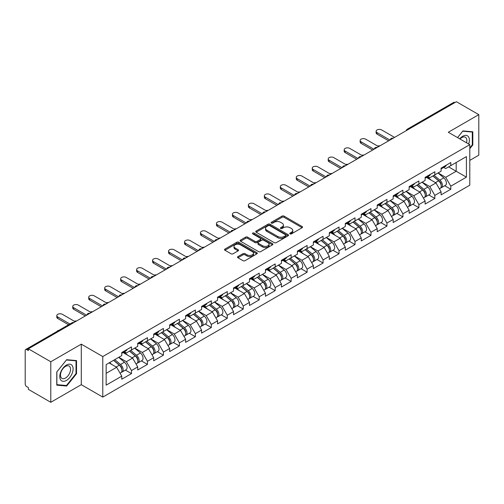 <?xml version="1.0" encoding="UTF-8"?>
<svg xmlns="http://www.w3.org/2000/svg" width="504" height="504" viewBox="0 0 504 504"><rect width="100%" height="100%" fill="white"/><g stroke="black" fill="none" stroke-linecap="round" stroke-linejoin="round"><path stroke-width="0.76" d="M290.052 233.875A0.995 0.573 0 0 0 291.457 233.875L302.129 227.713A1.424 0.819 0 0 0 302.545 227.134A1.424 0.819 0 0 0 302.129 226.554L284.048 216.115A1.424 0.819 0 0 0 282.038 216.115L271.366 222.277A0.995 0.573 0 0 0 271.076 222.68A0.995 0.573 0 0 0 271.366 223.089A0.995 0.573 0 0 0 272.771 223.089L274.151 222.289A4.549 2.627 0 0 1 280.583 222.289L282.089 223.159A4.549 2.627 0 0 1 283.418 225.017A4.549 2.627 0 0 1 282.089 226.876L280.709 227.669A0.995 0.573 0 0 0 280.419 228.079A0.995 0.573 0 0 0 280.709 228.482A0.995 0.573 0 0 0 282.114 228.482L283.494 227.682A4.549 2.627 0 0 1 289.926 227.682L291.432 228.558A4.549 2.627 0 0 1 292.761 230.41A4.549 2.627 0 0 1 291.432 232.268L290.052 233.062A0.995 0.573 0 0 0 289.762 233.472A0.995 0.573 0 0 0 290.052 233.875L290.052 233.062M237.938 256.599A1.424 0.819 0 0 0 237.523 257.179A1.424 0.819 0 0 0 237.938 257.758L243.01 260.688A1.424 0.819 0 0 0 245.02 260.688L256.876 253.846A1.424 0.819 0 0 0 257.292 253.26A1.424 0.819 0 0 0 256.876 252.68L238.789 242.241A1.424 0.819 0 0 0 236.779 242.241L224.929 249.089A1.424 0.819 0 0 0 224.513 249.669A1.424 0.819 0 0 0 224.929 250.249L231.053 253.783A1.424 0.819 0 0 0 233.062 253.783L238.14 250.853A1.424 0.819 0 0 0 238.556 250.274A1.424 0.819 0 0 0 238.14 249.694L235.097 247.943A3.799 2.192 0 0 1 233.988 246.393A3.799 2.192 0 0 1 236.332 244.364A3.799 2.192 0 0 1 240.471 244.837L252.378 251.71A3.799 2.192 0 0 1 253.493 253.26A3.799 2.192 0 0 1 251.143 255.289A3.799 2.192 0 0 1 247.004 254.816L245.02 253.669A1.424 0.819 0 0 0 243.01 253.669L237.938 256.599L237.938 257.758L243.01 254.854L243.01 253.669M81.289 344.15L50.784 361.759L28.375 348.818L456.385 101.707L478.8 114.647L448.302 132.256L469.791 144.667L102.778 356.561L81.289 344.15L81.289 384.684L102.778 397.095L102.778 356.561M274.252 242.651A1.424 0.819 0 0 0 276.261 242.651L288.118 235.803A1.424 0.819 0 0 0 288.534 235.223A1.424 0.819 0 0 0 288.118 234.643L270.037 224.204A1.424 0.819 0 0 0 268.027 224.204L256.171 231.046A1.424 0.819 0 0 0 255.755 231.632A1.424 0.819 0 0 0 256.171 232.212L274.252 242.651M253.102 234.089A0.995 0.573 0 0 1 254.111 234.234L254.111 233.05L272.494 243.665A1.424 0.819 0 0 1 272.91 244.245A1.424 0.819 0 0 1 272.494 244.824L260.644 251.666A1.424 0.819 0 0 1 258.634 251.666L240.547 241.227L240.547 240.068A1.424 0.819 0 0 0 240.131 240.647A1.424 0.819 0 0 0 240.547 241.227M240.547 240.068L245.624 237.138A1.424 0.819 0 0 1 247.634 237.138L254.967 241.372A1.424 0.819 0 0 0 256.977 241.372L260.341 239.431A1.424 0.819 0 0 0 260.757 238.852A1.424 0.819 0 0 0 260.341 238.272L252.706 233.862A0.995 0.573 0 0 1 252.416 233.459A0.995 0.573 0 0 1 253.027 232.924A0.995 0.573 0 0 1 254.111 233.05M102.778 397.095L469.791 185.201L469.791 144.667M125.414 370.1L131.487 373.609L131.487 370.534L126.372 361.67L118.793 357.298M131.487 373.609L121.766 379.222L121.766 376.148L106.155 385.157L106.155 364.594L121.766 355.585L121.766 352.51L131.487 346.897L131.487 349.971L137.731 346.368L137.731 343.293L147.452 337.68L147.452 340.754L153.695 337.144L153.695 334.076L163.422 328.463L163.422 331.531L169.665 327.928L169.665 324.859L179.386 319.246L179.386 322.314L185.629 318.711L185.629 315.636L195.35 310.023L195.35 313.097L201.594 309.494L201.594 306.419L211.315 300.806L211.315 303.881L217.558 300.277L217.558 297.202L227.285 291.589L227.285 294.664L233.528 291.06L233.528 287.986L243.249 282.372L243.249 285.447L249.493 281.837L249.493 278.769L259.214 273.155L259.214 276.224L265.457 272.62L265.457 269.552L275.184 263.938L275.184 267.007L281.427 263.403L281.427 260.329L291.148 254.715L291.148 257.79L297.392 254.186L297.392 251.112L307.112 245.498L307.112 248.573L313.356 244.969L313.356 241.895L323.077 236.282L323.077 239.356L329.32 235.752L329.32 232.678L339.047 227.065L339.047 230.139L345.29 226.535L345.29 223.461L355.011 217.848L355.011 220.916L361.255 217.312L361.255 214.244L370.976 208.631L370.976 211.699L377.219 208.095L377.219 205.021L386.946 199.408L386.946 202.482L393.189 198.878L393.189 195.804L402.91 190.191L402.91 193.265L409.154 189.662L409.154 186.587L418.874 180.974L418.874 184.048L425.118 180.445L425.118 177.37L434.845 171.757L434.845 174.831L441.088 171.228L441.088 168.153L450.809 162.54L450.809 165.614L466.414 156.599L466.414 177.162L450.809 186.178L445.694 177.314L438.115 172.941M444.736 185.743L450.809 189.246L450.809 186.178M450.809 189.246L441.088 194.859L441.088 191.791L434.845 195.394L429.723 186.53L422.15 182.158M428.772 194.96L434.845 198.463L434.845 195.394M434.845 198.463L425.118 204.076L425.118 201.008L418.874 204.611L413.759 195.747L406.186 191.375M412.801 204.177L418.874 207.686L418.874 204.611M418.874 207.686L409.154 213.299L409.154 210.225L402.91 213.828L397.795 204.964L390.222 200.592M396.837 213.394L402.91 216.903L402.91 213.828M402.91 216.903L393.189 222.516L393.189 219.442L386.946 223.045L381.824 214.181L374.251 209.809M380.873 222.611L386.946 226.12L386.946 223.045M386.946 226.12L377.219 231.733L377.219 228.659L370.976 232.262L365.86 223.398L358.287 219.026M364.909 231.834L370.976 235.337L370.976 232.262M370.976 235.337L361.255 240.95L361.255 237.875L355.011 241.485L349.896 232.621L342.323 228.249M348.938 241.051L355.011 244.553L355.011 241.485M355.011 244.553L345.29 250.167L345.29 247.099L339.047 250.702L333.931 241.838L326.353 237.466M332.974 250.268L339.047 253.77L339.047 250.702M339.047 253.77L329.32 259.384L329.32 256.316L323.077 259.919L317.961 251.055L310.388 246.683M317.01 259.484L323.077 262.993L323.077 259.919M323.077 262.993L313.356 268.607L313.356 265.532L307.112 269.136L301.997 260.272L294.424 255.9M301.039 268.701L307.112 272.21L307.112 269.136M307.112 272.21L297.392 277.824L297.392 274.749L291.148 278.353L286.033 269.489L278.454 265.117M285.075 277.918L291.148 281.427L291.148 278.353M291.148 281.427L281.427 287.041L281.427 283.966L275.184 287.57L270.062 278.706L262.489 274.334M269.111 287.141L275.184 290.644L275.184 287.57M275.184 290.644L265.457 296.257L265.457 293.183L259.214 296.787L254.098 287.929L246.525 283.557M253.14 296.358L259.214 299.861L259.214 296.787M259.214 299.861L249.493 305.474L249.493 302.406L243.249 306.01L238.134 297.146L230.561 292.774M237.176 305.575L243.249 309.078L243.249 306.01M243.249 309.078L233.528 314.691L233.528 311.623L227.285 315.227L222.163 306.363L214.591 301.99M221.212 314.792L227.285 318.301L227.285 315.227M227.285 318.301L217.558 323.914L217.558 320.84L211.315 324.444L206.199 315.58L198.626 311.207M205.248 324.009L211.315 327.518L211.315 324.444M211.315 327.518L201.594 333.131L201.594 330.057L195.35 333.661L190.235 324.796L182.662 320.424M189.277 333.226L195.35 336.735L195.35 333.661M195.35 336.735L185.629 342.348L185.629 339.274L179.386 342.877L174.271 334.013L166.692 329.641M173.313 342.449L179.386 345.952L179.386 342.877M179.386 345.952L169.665 351.565L169.665 348.491L163.422 352.094L158.3 343.237L150.727 338.858M157.349 351.666L163.422 355.169L163.422 352.094M163.422 355.169L153.695 360.782L153.695 357.708L147.452 361.318L142.336 352.454L134.763 348.081M141.378 360.883L147.452 364.386L147.452 361.318M147.452 364.386L137.731 369.999L137.731 366.931L131.487 370.534M124.393 351.779L126.372 352.926L131.487 349.971M126.372 361.67L132.615 358.067L123.058 352.548M137.731 366.931L132.615 358.067M140.358 342.562L142.336 343.709L147.452 340.754M142.336 352.454L148.579 348.85L139.028 343.331M153.695 357.708L148.579 348.85M156.322 333.346L158.3 334.486L163.422 331.531M158.3 343.237L164.543 339.627L154.993 334.114M169.665 348.491L164.543 339.627M172.292 324.129L174.271 325.269L179.386 322.314M174.271 334.013L180.514 330.41L170.957 324.897M185.629 339.274L180.514 330.41M188.257 314.912L190.235 316.052L195.35 313.097M190.235 324.796L196.478 321.193L186.927 315.68M201.594 330.057L196.478 321.193M204.221 305.695L206.199 306.835L211.315 303.881M206.199 315.58L212.442 311.976L202.892 306.464M217.558 320.84L212.442 311.976M220.185 296.472L222.163 297.618L227.285 294.664M222.163 306.363L228.407 302.759L218.856 297.24M233.528 311.623L228.407 302.759M236.156 287.255L238.134 288.401L243.249 285.447M238.134 297.146L244.377 293.542L234.82 288.023M249.493 302.406L244.377 293.542M252.12 278.038L254.098 279.178L259.214 276.224M254.098 287.929L260.341 284.319L250.79 278.807M265.457 293.183L260.341 284.319M268.084 268.821L270.062 269.961L275.184 267.007M270.062 278.706L276.305 275.102L266.755 269.59M281.427 283.966L276.305 275.102M284.054 259.604L286.033 260.744L291.148 257.79M286.033 269.489L292.276 265.885L282.719 260.373M297.392 274.749L292.276 265.885M300.019 250.387L301.997 251.528L307.112 248.573M301.997 260.272L308.24 256.668L298.689 251.156M313.356 265.532L308.24 256.668M315.983 241.164L317.961 242.311L323.077 239.356M317.961 251.055L324.204 247.451L314.654 241.933M329.32 256.316L324.204 247.451M331.947 231.947L333.931 233.094L339.047 230.139M333.931 241.838L340.169 238.234L330.618 232.716M345.29 247.099L340.169 238.234M347.918 222.73L349.896 223.871L355.011 220.916M349.896 232.621L356.139 229.011L346.588 223.499M361.255 237.875L356.139 229.011M363.882 213.513L365.86 214.654L370.976 211.699M365.86 223.398L372.103 219.794L362.552 214.282M377.219 228.659L372.103 219.794M379.846 204.296L381.824 205.437L386.946 202.482M381.824 214.181L388.067 210.578L378.517 205.065M393.189 219.442L388.067 210.578M395.816 195.079L397.795 196.22L402.91 193.265M397.795 204.964L404.038 201.361L394.481 195.848M409.154 210.225L404.038 201.361M411.781 185.863L413.759 187.003L418.874 184.048M413.759 195.747L420.002 192.144L410.451 186.625M425.118 201.008L420.002 192.144M427.745 176.639L429.723 177.786L434.845 174.831M429.723 186.53L435.966 182.927L426.416 177.408M441.088 191.791L435.966 182.927M454.854 102.596L408.486 129.358M407.837 129.736A2.174 1.254 120 0 1 408.385 129.301A2.174 1.254 60 0 0 407.301 129.194L453.663 102.425A2.174 1.254 60 0 1 454.747 102.532M443.715 167.423L445.694 168.563L450.809 165.614M445.694 177.314L456.183 171.253L456.183 162.508L466.414 156.599M448.61 166.881L466.414 177.162M469.791 160.385L478.8 155.182L478.8 114.647M50.784 361.759L50.784 402.293L28.375 389.353L28.375 387.582L26.737 386.637A2.174 1.254 -120 0 1 25.2 383.979L25.2 350.532A2.174 1.254 -120 0 1 25.647 349.537A2.174 1.254 -120 0 1 26.737 349.644L28.375 350.589L28.375 348.818M50.784 402.293L81.289 384.684M106.155 373.338L116.645 367.284L109.072 362.911M121.766 376.148L116.645 367.284M469.791 148.712L472.815 144.957L472.815 131.79L462.937 130.908L457.556 137.598M76.526 360.581L66.648 359.699L56.776 371.984L56.776 385.151L66.648 386.039L76.526 373.748L76.526 360.581M290.449 234.02L291.432 233.447A4.549 2.627 0 0 0 292.761 231.594L292.761 230.41M283.418 225.017L283.418 226.202A4.549 2.627 0 0 1 282.089 228.054L281.106 228.621M302.129 226.554L302.129 227.713L284.048 217.293A1.424 0.819 0 0 0 282.038 217.293L271.763 223.228M288.099 235.815L270.037 225.389A1.424 0.819 0 0 0 268.027 225.389L256.19 232.218M285.604 235.633A0.995 0.573 0 0 0 285.894 235.223A0.995 0.573 0 0 0 285.604 234.82L269.734 225.653A0.995 0.573 0 0 0 268.323 225.653L266.868 226.498A4.549 2.627 0 0 0 265.539 228.35A4.549 2.627 0 0 0 266.868 230.208L277.717 236.471A4.549 2.627 0 0 0 284.149 236.471L285.604 235.633L285.604 236.811A0.995 0.573 0 0 0 285.894 236.407L285.894 235.223M265.539 228.35L265.539 229.534A4.549 2.627 0 0 0 266.868 231.393L266.868 230.208M285.604 236.811L284.149 237.655A4.549 2.627 0 0 1 277.717 237.655L266.868 231.393M240.566 241.24L245.624 238.323L245.624 237.138M260.757 238.852L260.757 240.03A1.424 0.819 0 0 1 260.341 240.61L256.977 242.556A1.424 0.819 0 0 1 254.967 242.556L247.634 238.323A1.424 0.819 0 0 0 245.624 238.323M254.111 234.234L272.475 244.837M262.578 245.769A3.799 2.192 0 0 0 266.717 246.242A3.799 2.192 0 0 0 269.06 244.213A3.799 2.192 0 0 0 267.952 242.663L263.756 240.244A1.424 0.819 0 0 0 261.746 240.244L258.382 242.185A1.424 0.819 0 0 0 257.966 242.764A1.424 0.819 0 0 0 258.382 243.344L262.578 245.769L262.578 246.947A3.799 2.192 0 0 0 266.717 247.426A3.799 2.192 0 0 0 269.06 245.398L269.06 244.213M257.966 242.764L257.966 243.949A1.424 0.819 0 0 0 258.382 244.528L258.382 243.344M262.578 246.947L258.382 244.528M253.493 253.26L253.493 254.444A3.799 2.192 0 0 1 251.143 256.473A3.799 2.192 0 0 1 247.004 255.994L245.02 254.854A1.424 0.819 0 0 0 243.01 254.854M233.988 246.393L233.988 247.571A3.799 2.192 0 0 0 235.097 249.121L235.097 247.943M238.121 250.866L235.097 249.121M256.857 253.852L238.789 243.426A1.424 0.819 0 0 0 236.779 243.426L224.948 250.255M472.298 144.661L472.815 144.957M76.016 373.451L76.526 373.748M65.608 385.434L66.648 386.039M379.921 145.851A3.257 1.877 0 0 0 377.698 146.091M439.866 181.749L439.154 181.333M440.786 187.841A4.775 2.759 -120 0 0 441.479 187.62A4.775 2.759 -120 0 0 442.336 184.288A4.775 2.759 -120 0 0 439.847 180.123L434.089 175.266M441.479 187.62L445.416 185.346A4.775 2.759 -120 0 0 446.279 182.013A4.775 2.759 -120 0 0 443.791 177.849L438.026 172.992M432.98 175.902L439.551 181.446A2.892 1.669 60 0 1 441.113 185.018M439.381 188.836L440.25 188.332A4.775 2.759 -120 0 0 441.107 184.993A4.775 2.759 -120 0 0 438.619 180.835L432.86 175.972M431.197 180.174L427.31 176.891M394.569 137.397L381.673 129.95A3.257 1.877 0 0 0 378.126 129.541A3.257 1.877 0 0 0 376.116 131.279A3.257 1.877 0 0 0 377.068 132.609L377.068 134.146A3.257 1.877 180 0 1 376.116 132.817L376.116 131.279M388.634 140.824L377.068 134.146M442.367 167.41A4.775 2.759 60 0 1 441.479 168.714A4.775 2.759 60 0 1 441.088 168.878M446.305 165.136A4.775 2.759 60 0 1 445.416 166.44L441.479 168.714M389.964 140.055L377.068 132.609M468.663 144.012A9.406 5.431 120 0 0 462.729 136.275A9.406 5.431 120 0 0 459.717 138.846M466.509 142.764A7.125 4.114 120 0 0 465.362 137.245A7.125 4.114 120 0 0 461.796 137.598A7.125 4.114 120 0 0 460.007 139.016M457.575 137.611L462.729 131.197L472.298 132.048L472.298 144.812L469.791 147.93M471.668 131.683L472.298 132.048M60.682 379.915A9.406 5.431 120 0 0 69.772 377.483A9.406 5.431 120 0 0 72.204 365.583A9.406 5.431 120 0 0 63.12 368.014A9.406 5.431 120 0 0 60.682 379.915M61.148 377.635A7.125 4.114 120 0 0 61.954 378.378A7.125 4.114 120 0 0 68.582 375.052A7.125 4.114 120 0 0 69.873 366.786A7.125 4.114 120 0 0 69.073 366.043A7.125 4.114 120 0 0 62.446 369.369A7.125 4.114 120 0 0 61.148 377.635M66.446 359.988L76.016 360.845L76.016 373.603L66.446 385.51L56.876 384.653L56.876 371.895L66.446 359.988M75.38 360.48L76.016 360.845M363.951 155.075A3.257 1.877 0 0 0 361.733 155.314M423.902 190.966L423.184 190.556M424.815 197.058A4.775 2.759 -120 0 0 425.515 196.844A4.775 2.759 -120 0 0 426.371 193.504A4.775 2.759 -120 0 0 423.883 189.34L418.125 184.483M425.515 196.844L429.452 194.563A4.775 2.759 -120 0 0 430.309 191.23A4.775 2.759 -120 0 0 427.82 187.066L422.062 182.209M417.016 185.126L423.581 190.669A2.892 1.669 60 0 1 425.149 194.235M423.417 198.053L424.286 197.549A4.775 2.759 -120 0 0 425.143 194.21A4.775 2.759 -120 0 0 422.654 190.052L416.896 185.189M415.233 189.391L411.346 186.108M347.987 164.291A3.257 1.877 0 0 0 345.769 164.531M407.938 200.183L407.219 199.773M408.851 206.275A4.775 2.759 -120 0 0 409.544 206.06A4.775 2.759 -120 0 0 410.401 202.721A4.775 2.759 -120 0 0 407.919 198.557L402.154 193.7M409.544 206.06L413.488 203.786A4.775 2.759 -120 0 0 414.345 200.447A4.775 2.759 -120 0 0 411.856 196.283L406.098 191.426M401.045 194.342L407.616 199.886A2.892 1.669 60 0 1 409.179 203.452M407.446 207.27L408.316 206.766A4.775 2.759 -120 0 0 409.179 203.427A4.775 2.759 -120 0 0 406.69 199.269L400.926 194.412M399.269 198.607L395.382 195.325M332.023 173.508A3.257 1.877 0 0 0 329.805 173.748M391.967 209.406L391.255 208.99M392.887 215.492A4.775 2.759 -120 0 0 393.58 215.277A4.775 2.759 -120 0 0 394.437 211.938A4.775 2.759 -120 0 0 391.948 207.78L386.19 202.917M393.58 215.277L397.517 213.003A4.775 2.759 -120 0 0 398.381 209.664A4.775 2.759 -120 0 0 395.892 205.506L390.127 200.642M385.081 203.559L391.652 209.103A2.892 1.669 60 0 1 393.214 212.669M391.482 216.487L392.351 215.983A4.775 2.759 -120 0 0 393.208 212.65A4.775 2.759 -120 0 0 390.72 208.486L384.962 203.629M383.298 207.824L379.411 204.548M316.052 182.725A3.257 1.877 0 0 0 313.834 182.965M376.003 218.623L375.285 218.207M376.916 224.708A4.775 2.759 -120 0 0 377.616 224.494A4.775 2.759 -120 0 0 378.473 221.155A4.775 2.759 -120 0 0 375.984 216.997L370.226 212.134M377.616 224.494L381.553 222.22A4.775 2.759 -120 0 0 382.41 218.881A4.775 2.759 -120 0 0 379.928 214.723L374.163 209.859M369.117 212.776L375.688 218.32A2.892 1.669 60 0 1 377.25 221.886M375.518 225.704L376.387 225.206A4.775 2.759 -120 0 0 377.244 221.867A4.775 2.759 -120 0 0 374.756 217.703L368.997 212.846M367.334 217.041L363.447 213.765M300.088 191.942A3.257 1.877 0 0 0 297.87 192.181M360.039 227.839L359.321 227.424M360.952 233.925A4.775 2.759 -120 0 0 361.645 233.711A4.775 2.759 -120 0 0 362.508 230.372A4.775 2.759 -120 0 0 360.02 226.214L354.255 221.357M361.645 233.711L365.589 231.437A4.775 2.759 -120 0 0 366.446 228.098A4.775 2.759 -120 0 0 363.957 223.94L358.199 219.076M353.146 221.993L359.717 227.537A2.892 1.669 60 0 1 361.28 231.103M359.547 234.921L360.417 234.423A4.775 2.759 -120 0 0 361.28 231.084A4.775 2.759 -120 0 0 358.791 226.926L353.033 222.062M351.37 226.258L347.483 222.982M378.605 146.614L365.709 139.167A3.257 1.877 0 0 0 362.156 138.764A3.257 1.877 0 0 0 360.146 140.496A3.257 1.877 0 0 0 361.103 141.826L361.103 143.363A3.257 1.877 180 0 1 360.146 142.034L360.146 140.496M372.664 150.041L361.103 143.363M426.403 176.633A4.775 2.759 60 0 1 425.515 177.931A4.775 2.759 60 0 1 425.118 178.095M430.34 174.352A4.775 2.759 60 0 1 429.452 175.657L425.515 177.931M374 149.272L361.103 141.826M362.634 155.831L349.738 148.384A3.257 1.877 0 0 0 346.191 147.981A3.257 1.877 0 0 0 344.182 149.72A3.257 1.877 0 0 0 345.133 151.049L345.133 152.58A3.257 1.877 180 0 1 344.182 151.25L344.182 149.72M356.7 159.258L345.133 152.58M410.432 185.85A4.775 2.759 60 0 1 409.544 187.148A4.775 2.759 60 0 1 409.154 187.312M414.376 183.576A4.775 2.759 60 0 1 413.488 184.874L409.544 187.148M358.029 158.489L345.133 151.049M346.67 165.047L333.774 157.607A3.257 1.877 0 0 0 330.227 157.198A3.257 1.877 0 0 0 328.217 158.936A3.257 1.877 0 0 0 329.169 160.266L329.169 161.803A3.257 1.877 180 0 1 328.217 160.474L328.217 158.936M340.736 168.475L329.169 161.803M394.468 195.067A4.775 2.759 60 0 1 393.58 196.365A4.775 2.759 60 0 1 393.189 196.529M398.412 192.793A4.775 2.759 60 0 1 397.517 194.09L393.58 196.365M342.065 167.706L329.169 160.266M330.706 174.271L317.81 166.824A3.257 1.877 0 0 0 314.263 166.414A3.257 1.877 0 0 0 312.247 168.153A3.257 1.877 0 0 0 313.204 169.483L313.204 171.02A3.257 1.877 180 0 1 312.247 169.691L312.247 168.153M324.771 177.698L313.204 171.02M378.504 204.284A4.775 2.759 60 0 1 377.616 205.588A4.775 2.759 60 0 1 377.219 205.745M382.441 202.009A4.775 2.759 60 0 1 381.553 203.314L377.616 205.588M326.101 176.929L313.204 169.483M314.735 183.488L301.846 176.041A3.257 1.877 0 0 0 298.292 175.631A3.257 1.877 0 0 0 296.283 177.37A3.257 1.877 0 0 0 297.24 178.7L297.24 180.237A3.257 1.877 180 0 1 296.283 178.907L296.283 177.37M308.801 186.915L297.24 180.237M362.534 213.501A4.775 2.759 60 0 1 361.645 214.805A4.775 2.759 60 0 1 361.255 214.962M366.477 211.226A4.775 2.759 60 0 1 365.589 212.531L361.645 214.805M310.13 186.146L297.24 178.7M284.124 201.159A3.257 1.877 0 0 0 281.906 201.398M344.068 237.056L343.356 236.641M344.988 243.148A4.775 2.759 -120 0 0 345.681 242.928A4.775 2.759 -120 0 0 346.538 239.595A4.775 2.759 -120 0 0 344.049 235.431L338.291 230.574M345.681 242.928L349.625 240.654A4.775 2.759 -120 0 0 350.482 237.315A4.775 2.759 -120 0 0 347.993 233.157L342.235 228.299M337.182 231.21L343.753 236.754A2.892 1.669 60 0 1 345.316 240.32M343.583 244.144L344.452 243.64A4.775 2.759 -120 0 0 345.309 240.301A4.775 2.759 -120 0 0 342.827 236.143L337.063 231.279M335.406 235.481L331.519 232.199M298.771 192.704L285.875 185.258A3.257 1.877 0 0 0 282.328 184.848A3.257 1.877 0 0 0 280.318 186.587A3.257 1.877 0 0 0 281.27 187.916L281.27 189.454A3.257 1.877 180 0 1 280.318 188.124L280.318 186.587M292.837 196.132L281.27 189.454M346.569 222.718A4.775 2.759 60 0 1 345.681 224.022A4.775 2.759 60 0 1 345.29 224.186M350.513 220.443A4.775 2.759 60 0 1 349.625 221.747L345.681 224.022M294.166 195.363L281.27 187.916M268.153 210.382A3.257 1.877 0 0 0 265.936 210.622M328.104 246.273L327.386 245.864M329.024 252.365A4.775 2.759 -120 0 0 329.717 252.151A4.775 2.759 -120 0 0 330.574 248.812A4.775 2.759 -120 0 0 328.085 244.648L322.327 239.791M329.717 252.151L333.654 249.871A4.775 2.759 -120 0 0 334.511 246.538A4.775 2.759 -120 0 0 332.029 242.374L326.264 237.516M321.218 240.433L327.789 245.977A2.892 1.669 60 0 1 329.351 249.543M327.619 253.361L328.488 252.857A4.775 2.759 -120 0 0 329.345 249.518A4.775 2.759 -120 0 0 326.857 245.36L321.098 240.496M319.435 244.698L315.548 241.416M282.807 201.921L269.911 194.475A3.257 1.877 0 0 0 266.364 194.072A3.257 1.877 0 0 0 264.354 195.804A3.257 1.877 0 0 0 265.306 197.133L265.306 198.671A3.257 1.877 180 0 1 264.354 197.341L264.354 195.804M276.872 205.349L265.306 198.671M330.605 231.941A4.775 2.759 60 0 1 329.717 233.239A4.775 2.759 60 0 1 329.32 233.402M334.543 229.66A4.775 2.759 60 0 1 333.654 230.964L329.717 233.239M278.202 204.58L265.306 197.133M252.189 219.599A3.257 1.877 0 0 0 249.971 219.838M312.14 255.49L311.422 255.081M313.053 261.582A4.775 2.759 -120 0 0 313.746 261.368A4.775 2.759 -120 0 0 314.609 258.029A4.775 2.759 -120 0 0 312.121 253.865L306.363 249.007M313.746 261.368L317.69 259.094A4.775 2.759 -120 0 0 318.547 255.755A4.775 2.759 -120 0 0 316.058 251.591L310.3 246.733M305.248 249.65L311.818 255.194A2.892 1.669 60 0 1 313.381 258.76M311.648 262.578L312.524 262.074A4.775 2.759 -120 0 0 313.381 258.735A4.775 2.759 -120 0 0 310.892 254.577L305.134 249.719M303.471 253.915L299.584 250.633M266.843 211.138L253.947 203.692A3.257 1.877 0 0 0 250.393 203.288A3.257 1.877 0 0 0 248.384 205.021A3.257 1.877 0 0 0 249.341 206.357L249.341 207.887A3.257 1.877 180 0 1 248.384 206.558L248.384 205.021M260.902 214.565L249.341 207.887M314.641 241.158A4.775 2.759 60 0 1 313.746 242.456A4.775 2.759 60 0 1 313.356 242.619M318.578 238.883A4.775 2.759 60 0 1 317.69 240.181L313.746 242.456M262.238 213.797L249.341 206.357M236.225 228.816A3.257 1.877 0 0 0 234.007 229.055M296.176 264.713L295.457 264.298M297.089 270.799A4.775 2.759 -120 0 0 297.782 270.585A4.775 2.759 -120 0 0 298.639 267.246A4.775 2.759 -120 0 0 296.157 263.088L290.392 258.224M297.782 270.585L301.726 268.311A4.775 2.759 -120 0 0 302.583 264.972A4.775 2.759 -120 0 0 300.094 260.814L294.336 255.95M289.283 258.867L295.854 264.411A2.892 1.669 60 0 1 297.417 267.977M295.684 271.795L296.554 271.291A4.775 2.759 -120 0 0 297.41 267.958A4.775 2.759 -120 0 0 294.928 263.794L289.164 258.936M287.507 263.132L283.62 259.856M250.872 220.355L237.976 212.915A3.257 1.877 0 0 0 234.429 212.505A3.257 1.877 0 0 0 232.42 214.244A3.257 1.877 0 0 0 233.371 215.573L233.371 217.111A3.257 1.877 180 0 1 232.42 215.781L232.42 214.244M244.938 223.782L233.371 217.111M298.67 250.375A4.775 2.759 60 0 1 297.782 251.672A4.775 2.759 60 0 1 297.392 251.836M302.614 248.1A4.775 2.759 60 0 1 301.726 249.398L297.782 251.672M246.267 223.014L233.371 215.573M220.261 238.033A3.257 1.877 0 0 0 218.043 238.272M280.205 273.93L279.493 273.514M281.125 280.016A4.775 2.759 -120 0 0 281.818 279.802A4.775 2.759 -120 0 0 282.675 276.463A4.775 2.759 -120 0 0 280.186 272.305L274.428 267.441M281.818 279.802L285.755 277.528A4.775 2.759 -120 0 0 286.618 274.189A4.775 2.759 -120 0 0 284.13 270.031L278.365 265.167M273.319 268.084L279.89 273.628A2.892 1.669 60 0 1 281.452 277.194M279.72 281.012L280.589 280.514A4.775 2.759 -120 0 0 281.446 277.175A4.775 2.759 -120 0 0 278.958 273.011L273.2 268.153M271.536 272.349L267.649 269.073M234.908 229.578L222.012 222.132A3.257 1.877 0 0 0 218.465 221.722A3.257 1.877 0 0 0 216.455 223.461A3.257 1.877 0 0 0 217.407 224.79L217.407 226.328A3.257 1.877 180 0 1 216.455 224.998L216.455 223.461M228.974 233.006L217.407 226.328M282.706 259.591A4.775 2.759 60 0 1 281.818 260.896A4.775 2.759 60 0 1 281.427 261.053M286.644 257.317A4.775 2.759 60 0 1 285.755 258.615L281.818 260.896M230.303 232.237L217.407 224.79M204.29 247.25A3.257 1.877 0 0 0 202.072 247.489M264.241 283.147L263.523 282.731M265.154 289.233A4.775 2.759 -120 0 0 265.854 289.019A4.775 2.759 -120 0 0 266.711 285.68A4.775 2.759 -120 0 0 264.222 281.522L258.464 276.664M265.854 289.019L269.791 286.744A4.775 2.759 -120 0 0 270.648 283.406A4.775 2.759 -120 0 0 268.159 279.248L262.401 274.384M257.355 277.301L263.926 282.845A2.892 1.669 60 0 1 265.488 286.411M263.756 290.228L264.625 289.731A4.775 2.759 -120 0 0 265.482 286.392A4.775 2.759 -120 0 0 262.993 282.227L257.235 277.37M255.572 281.566L251.685 278.29M218.944 238.795L206.048 231.349A3.257 1.877 0 0 0 202.495 230.939A3.257 1.877 0 0 0 200.485 232.678A3.257 1.877 0 0 0 201.442 234.007L201.442 235.544A3.257 1.877 180 0 1 200.485 234.215L200.485 232.678M213.003 242.222L201.442 235.544M266.742 268.808A4.775 2.759 60 0 1 265.854 270.113A4.775 2.759 60 0 1 265.457 270.27M270.679 266.534A4.775 2.759 60 0 1 269.791 267.838L265.854 270.113M214.339 241.454L201.442 234.007M188.326 256.467A3.257 1.877 0 0 0 186.108 256.706M248.277 292.364L247.558 291.948M249.19 298.456A4.775 2.759 -120 0 0 249.883 298.236A4.775 2.759 -120 0 0 250.746 294.903A4.775 2.759 -120 0 0 248.258 290.739L242.493 285.881M249.883 298.236L253.827 295.961A4.775 2.759 -120 0 0 254.684 292.622A4.775 2.759 -120 0 0 252.195 288.464L246.437 283.607M241.384 286.518L247.955 292.062A2.892 1.669 60 0 1 249.518 295.627M247.785 299.452L248.655 298.948A4.775 2.759 -120 0 0 249.518 295.609A4.775 2.759 -120 0 0 247.029 291.451L241.265 286.587M239.608 290.789L235.721 287.507M202.973 248.012L190.077 240.566A3.257 1.877 0 0 0 186.53 240.156A3.257 1.877 0 0 0 184.521 241.895A3.257 1.877 0 0 0 185.472 243.224L185.472 244.761A3.257 1.877 180 0 1 184.521 243.432L184.521 241.895M197.039 251.439L185.472 244.761M250.772 278.025A4.775 2.759 60 0 1 249.883 279.329A4.775 2.759 60 0 1 249.493 279.493M254.715 275.751A4.775 2.759 60 0 1 253.827 277.055L249.883 279.329M198.368 250.671L185.472 243.224M172.362 265.69A3.257 1.877 0 0 0 170.144 265.929M232.306 301.581L231.594 301.172M233.226 307.673A4.775 2.759 -120 0 0 233.919 307.453A4.775 2.759 -120 0 0 234.776 304.12A4.775 2.759 -120 0 0 232.287 299.956L226.529 295.098M233.919 307.453L237.857 305.178A4.775 2.759 -120 0 0 238.72 301.846A4.775 2.759 -120 0 0 236.231 297.681L230.473 292.824M225.42 295.741L231.991 301.279A2.892 1.669 60 0 1 233.554 304.851M231.821 308.668L232.691 308.164A4.775 2.759 -120 0 0 233.547 304.826A4.775 2.759 -120 0 0 231.059 300.668L225.301 295.804M223.644 300.006L219.757 296.724M187.009 257.229L174.113 249.782A3.257 1.877 0 0 0 170.566 249.379A3.257 1.877 0 0 0 168.556 251.112A3.257 1.877 0 0 0 169.508 252.441L169.508 253.978A3.257 1.877 180 0 1 168.556 252.649L168.556 251.112M181.075 260.656L169.508 253.978M234.807 287.242A4.775 2.759 60 0 1 233.919 288.546A4.775 2.759 60 0 1 233.528 288.71M238.751 284.968A4.775 2.759 60 0 1 237.857 286.272L233.919 288.546M182.404 259.888L169.508 252.441M156.391 274.907A3.257 1.877 0 0 0 154.174 275.146M216.342 310.798L215.624 310.388M217.256 316.89A4.775 2.759 -120 0 0 217.955 316.676A4.775 2.759 -120 0 0 218.812 313.337A4.775 2.759 -120 0 0 216.323 309.173L210.565 304.315M217.955 316.676L221.892 314.401A4.775 2.759 -120 0 0 222.749 311.062A4.775 2.759 -120 0 0 220.267 306.898L214.502 302.041M209.456 304.958L216.027 310.502A2.892 1.669 60 0 1 217.589 314.068M215.857 317.885L216.726 317.381A4.775 2.759 -120 0 0 217.583 314.042A4.775 2.759 -120 0 0 215.095 309.884L209.336 305.027M207.673 309.223L203.786 305.941M171.045 266.446L158.149 258.999A3.257 1.877 0 0 0 154.602 258.596A3.257 1.877 0 0 0 152.586 260.329A3.257 1.877 0 0 0 153.544 261.658L153.544 263.195A3.257 1.877 180 0 1 152.586 261.866L152.586 260.329M165.11 269.873L153.544 263.195M218.843 296.465A4.775 2.759 60 0 1 217.955 297.763A4.775 2.759 60 0 1 217.558 297.927M222.781 294.191A4.775 2.759 60 0 1 221.892 295.489L217.955 297.763M166.44 269.104L153.544 261.658M140.427 284.124A3.257 1.877 0 0 0 138.209 284.363M200.378 320.015L199.66 319.605M201.291 326.107A4.775 2.759 -120 0 0 201.984 325.893A4.775 2.759 -120 0 0 202.847 322.554A4.775 2.759 -120 0 0 200.359 318.396L194.594 313.532M201.984 325.893L205.928 323.618A4.775 2.759 -120 0 0 206.785 320.279A4.775 2.759 -120 0 0 204.296 316.115L198.538 311.258M193.486 314.175L200.056 319.719A2.892 1.669 60 0 1 201.619 323.284M199.886 327.102L200.756 326.598A4.775 2.759 -120 0 0 201.619 323.266A4.775 2.759 -120 0 0 199.13 319.101L193.372 314.244M191.709 318.44L187.822 315.164M155.081 275.663L142.185 268.223A3.257 1.877 0 0 0 138.632 267.813A3.257 1.877 0 0 0 136.622 269.552A3.257 1.877 0 0 0 137.579 270.881L137.579 272.418A3.257 1.877 180 0 1 136.622 271.083L136.622 269.552M149.14 279.09L137.579 272.418M202.879 305.682A4.775 2.759 60 0 1 201.984 306.98A4.775 2.759 60 0 1 201.594 307.144M206.816 303.408A4.775 2.759 60 0 1 205.928 304.706L201.984 306.98M150.469 278.321L137.579 270.881M124.463 293.341A3.257 1.877 0 0 0 122.245 293.58M184.407 329.238L183.695 328.822M185.327 335.324A4.775 2.759 -120 0 0 186.02 335.11A4.775 2.759 -120 0 0 186.877 331.771A4.775 2.759 -120 0 0 184.395 327.613L178.63 322.749M186.02 335.11L189.964 332.835A4.775 2.759 -120 0 0 190.821 329.496A4.775 2.759 -120 0 0 188.332 325.338L182.574 320.475M177.521 323.392L184.092 328.936A2.892 1.669 60 0 1 185.655 332.501M183.922 336.319L184.792 335.821A4.775 2.759 -120 0 0 185.648 332.483A4.775 2.759 -120 0 0 183.166 328.318L177.402 323.461M175.745 327.657L171.858 324.381M139.11 284.886L126.214 277.439A3.257 1.877 0 0 0 122.667 277.03A3.257 1.877 0 0 0 120.658 278.769A3.257 1.877 0 0 0 121.609 280.098L121.609 281.635A3.257 1.877 180 0 1 120.658 280.306L120.658 278.769M133.176 288.313L121.609 281.635M186.908 314.899A4.775 2.759 60 0 1 186.02 316.203A4.775 2.759 60 0 1 185.629 316.361M190.852 312.625A4.775 2.759 60 0 1 189.964 313.923L186.02 316.203M134.505 287.545L121.609 280.098M108.499 302.558A3.257 1.877 0 0 0 106.275 302.797M168.443 338.455L167.725 338.039M169.363 344.541A4.775 2.759 -120 0 0 170.056 344.326A4.775 2.759 -120 0 0 170.913 340.988A4.775 2.759 -120 0 0 168.424 336.829L162.666 331.972M170.056 344.326L173.993 342.052A4.775 2.759 -120 0 0 174.85 338.713A4.775 2.759 -120 0 0 172.368 334.555L166.603 329.692M161.557 332.609L168.128 338.152A2.892 1.669 60 0 1 169.691 341.718M167.958 345.536L168.827 345.038A4.775 2.759 -120 0 0 169.684 341.699A4.775 2.759 -120 0 0 167.196 337.535L161.438 332.678M159.774 336.874L155.887 333.598M123.146 294.103L110.25 286.656A3.257 1.877 0 0 0 106.703 286.247A3.257 1.877 0 0 0 104.693 287.986A3.257 1.877 0 0 0 105.645 289.315L105.645 290.852A3.257 1.877 180 0 1 104.693 289.523L104.693 287.986M117.212 297.53L105.645 290.852M170.944 324.116A4.775 2.759 60 0 1 170.056 325.42A4.775 2.759 60 0 1 169.665 325.578M174.882 321.842A4.775 2.759 60 0 1 173.993 323.146L170.056 325.42M118.541 296.762L105.645 289.315M92.528 311.774A3.257 1.877 0 0 0 90.31 312.014M152.479 347.672L151.761 347.256M153.392 353.758A4.775 2.759 -120 0 0 154.092 353.543A4.775 2.759 -120 0 0 154.948 350.211A4.775 2.759 -120 0 0 152.46 346.046L146.702 341.189M154.092 353.543L158.029 351.269A4.775 2.759 -120 0 0 158.886 347.93A4.775 2.759 -120 0 0 156.398 343.772L150.639 338.915M145.587 341.825L152.158 347.369A2.892 1.669 60 0 1 153.726 350.935M151.988 354.759L152.863 354.255A4.775 2.759 -120 0 0 153.72 350.916A4.775 2.759 -120 0 0 151.232 346.758L145.473 341.895M143.81 346.097L139.923 342.815M107.182 303.32L94.286 295.873A3.257 1.877 0 0 0 90.733 295.464A3.257 1.877 0 0 0 88.723 297.202A3.257 1.877 0 0 0 89.68 298.532L89.68 300.069A3.257 1.877 180 0 1 88.723 298.74L88.723 297.202M101.241 306.747L89.68 300.069M154.98 333.333A4.775 2.759 60 0 1 154.092 334.637A4.775 2.759 60 0 1 153.695 334.801M158.917 331.059A4.775 2.759 60 0 1 158.029 332.363L154.092 334.637M102.577 305.978L89.68 298.532M76.564 320.998A3.257 1.877 0 0 0 74.346 321.237M136.515 356.889L135.797 356.473M137.428 362.981A4.775 2.759 -120 0 0 138.121 362.76A4.775 2.759 -120 0 0 138.978 359.428A4.775 2.759 -120 0 0 136.496 355.263L130.731 350.406M138.121 362.76L142.065 360.486A4.775 2.759 -120 0 0 142.922 357.153A4.775 2.759 -120 0 0 140.433 352.989L134.675 348.132M129.623 351.049L136.193 356.586A2.892 1.669 60 0 1 137.756 360.158M136.023 363.976L136.893 363.472A4.775 2.759 -120 0 0 137.75 360.133A4.775 2.759 -120 0 0 135.267 355.975L129.503 351.112M127.846 355.314L123.959 352.031M91.211 312.537L78.315 305.09A3.257 1.877 0 0 0 74.768 304.687A3.257 1.877 0 0 0 72.759 306.419A3.257 1.877 0 0 0 73.71 307.749L73.71 309.286A3.257 1.877 180 0 1 72.759 307.957L72.759 306.419M85.277 315.964L73.71 309.286M139.01 342.55A4.775 2.759 60 0 1 138.121 343.854A4.775 2.759 60 0 1 137.731 344.018M142.953 340.276A4.775 2.759 60 0 1 142.065 341.58L138.121 343.854M86.606 315.195L73.71 307.749M58.993 330.29A3.257 1.877 0 0 0 56.971 331.456M120.544 366.106L119.832 365.696M121.464 372.198A4.775 2.759 -120 0 0 122.157 371.984A4.775 2.759 -120 0 0 123.014 368.644A4.775 2.759 -120 0 0 120.525 364.48L114.767 359.623M122.157 371.984L126.095 369.709A4.775 2.759 -120 0 0 126.958 366.37A4.775 2.759 -120 0 0 124.469 362.206L118.705 357.349M113.658 360.266L120.229 365.81A2.892 1.669 60 0 1 121.792 369.375M120.059 373.193L120.928 372.689A4.775 2.759 -120 0 0 121.785 369.35A4.775 2.759 -120 0 0 119.297 365.192L113.539 360.335M111.875 364.531L109.601 362.609M75.247 321.754L62.351 314.307A3.257 1.877 0 0 0 58.804 313.904A3.257 1.877 0 0 0 56.795 315.636A3.257 1.877 0 0 0 57.746 316.966L57.746 318.503A3.257 1.877 180 0 1 56.795 317.173L56.795 315.636M68.575 324.759L57.746 318.503M123.045 351.773A4.775 2.759 60 0 1 122.157 353.071A4.775 2.759 60 0 1 121.766 353.235M126.983 349.499A4.775 2.759 60 0 1 126.095 350.797L122.157 353.071M69.905 323.99L57.746 316.966M73.2 322.938L26.737 349.644M73.647 322.68A2.174 1.254 -60 0 0 73.099 322.875A2.174 1.254 -120 0 0 72.015 322.768L25.647 349.537M391.866 138.953A2.174 1.254 120 0 1 392.421 138.518A2.174 1.254 -60 0 1 392.969 138.317M375.902 148.176A2.174 1.254 120 0 1 376.456 147.735A2.174 1.254 -60 0 1 377.005 147.54M359.938 157.393A2.174 1.254 120 0 1 360.486 156.952A2.174 1.254 -60 0 1 361.04 156.757M343.967 166.61A2.174 1.254 120 0 1 344.522 166.175A2.174 1.254 -60 0 1 345.07 165.974M328.003 175.827A2.174 1.254 120 0 1 328.558 175.392A2.174 1.254 -60 0 1 329.106 175.19M312.039 185.044A2.174 1.254 120 0 1 312.587 184.609A2.174 1.254 -60 0 1 313.142 184.407M296.075 194.261A2.174 1.254 120 0 1 296.623 193.826A2.174 1.254 -60 0 1 297.177 193.624M280.104 203.484A2.174 1.254 120 0 1 280.659 203.043A2.174 1.254 -60 0 1 281.207 202.847M264.14 212.701A2.174 1.254 120 0 1 264.688 212.26A2.174 1.254 -60 0 1 265.243 212.064M248.176 221.917A2.174 1.254 120 0 1 248.724 221.483A2.174 1.254 -60 0 1 249.278 221.281M232.205 231.134A2.174 1.254 120 0 1 232.76 230.7A2.174 1.254 -60 0 1 233.308 230.498M216.241 240.351A2.174 1.254 120 0 1 216.796 239.917A2.174 1.254 -60 0 1 217.344 239.715M200.277 249.568A2.174 1.254 120 0 1 200.825 249.133A2.174 1.254 -60 0 1 201.379 248.932M184.306 258.785A2.174 1.254 120 0 1 184.861 258.35A2.174 1.254 -60 0 1 185.409 258.149M168.342 268.008A2.174 1.254 120 0 1 168.897 267.567A2.174 1.254 -60 0 1 169.445 267.372M152.378 277.225A2.174 1.254 120 0 1 152.926 276.791A2.174 1.254 -60 0 1 153.481 276.589M136.414 286.442A2.174 1.254 120 0 1 136.962 286.007A2.174 1.254 -60 0 1 137.516 285.806M120.443 295.659A2.174 1.254 120 0 1 120.998 295.224A2.174 1.254 -60 0 1 121.546 295.023M104.479 304.876A2.174 1.254 120 0 1 105.027 304.441A2.174 1.254 -60 0 1 105.582 304.24M88.515 314.093A2.174 1.254 120 0 1 89.063 313.658A2.174 1.254 -60 0 1 89.618 313.457M291.432 233.447L291.432 232.268M280.709 228.482L280.709 227.669M282.089 228.054L282.089 226.876M271.366 223.089L271.366 222.277M282.038 217.293L282.038 216.115M284.048 217.293L284.048 216.115M256.171 232.212L256.171 231.046M268.027 225.389L268.027 224.204M270.037 225.389L270.037 224.204M288.118 235.803L288.118 234.643M277.717 237.655L277.717 236.471M284.149 237.655L284.149 236.471M247.634 238.323L247.634 237.138M254.967 242.556L254.967 241.372M256.977 242.556L256.977 241.372M260.341 240.61L260.341 239.431M272.494 244.824L272.494 243.665M245.02 254.854L245.02 253.669M247.004 255.994L247.004 254.816M238.14 250.853L238.14 249.694M224.929 250.249L224.929 249.089M236.779 243.426L236.779 242.241M238.789 243.426L238.789 242.241M256.876 253.846L256.876 252.68M439.847 180.123L443.791 177.849M435.481 182.643L438.619 180.835M423.883 189.34L427.82 187.066M419.517 191.86L422.654 190.052M407.919 198.557L411.856 196.283M403.553 201.083L406.69 199.269M391.948 207.78L395.892 205.506M387.582 210.3L390.72 208.486M375.984 216.997L379.928 214.723M371.618 219.517L374.756 217.703M360.02 226.214L363.957 223.94M355.654 228.734L358.791 226.926M344.049 235.431L347.993 233.157M339.69 237.951L342.827 236.143M328.085 244.648L332.029 242.374M323.719 247.168L326.857 245.36M312.121 253.865L316.058 251.591M307.755 256.391L310.892 254.577M296.157 263.088L300.094 260.814M291.791 265.608L294.928 263.794M280.186 272.305L284.13 270.031M275.82 274.825L278.958 273.011M264.222 281.522L268.159 279.248M259.856 284.042L262.993 282.227M248.258 290.739L252.195 288.464M243.892 293.259L247.029 291.451M232.287 299.956L236.231 297.681M227.921 302.476L231.059 300.668M216.323 309.173L220.267 306.898M211.957 311.692L215.095 309.884M200.359 318.396L204.296 316.115M195.993 320.916L199.13 319.101M184.395 327.613L188.332 325.338M180.029 330.133L183.166 328.318M168.424 336.829L172.368 334.555M164.058 339.349L167.196 337.535M152.46 346.046L156.398 343.772M148.094 348.566L151.232 346.758M136.496 355.263L140.433 352.989M132.13 357.783L135.267 355.975M120.525 364.48L124.469 362.206M116.159 367L119.297 365.192M407.301 129.194A2.174 2.174 0 0 0 406.256 130.649M393.114 138.235A2.174 2.174 0 0 0 390.291 139.866M377.149 147.452A2.174 2.174 0 0 0 374.327 149.083M361.185 156.668A2.174 2.174 0 0 0 358.357 158.3M345.215 165.892A2.174 2.174 0 0 0 342.392 167.517M329.251 175.108A2.174 2.174 0 0 0 326.428 176.74M313.286 184.325A2.174 2.174 0 0 0 310.458 185.957M297.322 193.542A2.174 2.174 0 0 0 294.493 195.174M281.352 202.759A2.174 2.174 0 0 0 278.529 204.391M265.387 211.976A2.174 2.174 0 0 0 262.565 213.608M249.423 221.199A2.174 2.174 0 0 0 246.595 222.825M233.453 230.416A2.174 2.174 0 0 0 230.63 232.048M217.489 239.633A2.174 2.174 0 0 0 214.666 241.265M201.524 248.85A2.174 2.174 0 0 0 198.696 250.482M185.554 258.067A2.174 2.174 0 0 0 182.732 259.699M169.59 267.284A2.174 2.174 0 0 0 166.767 268.916M153.625 276.507A2.174 2.174 0 0 0 150.797 278.132M137.661 285.724A2.174 2.174 0 0 0 134.833 287.356M121.691 294.941A2.174 2.174 0 0 0 118.868 296.572M105.727 304.158A2.174 2.174 0 0 0 102.904 305.789M89.762 313.375A2.174 2.174 0 0 0 86.934 315.006M73.792 322.591A2.174 2.174 0 0 0 72.015 322.768"/></g></svg>
